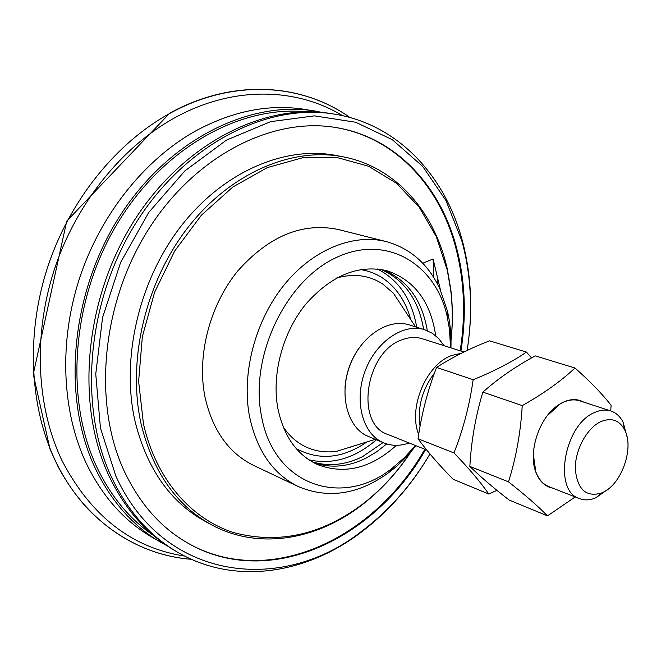 <?xml version="1.0" encoding="UTF-8"?>
<svg xmlns="http://www.w3.org/2000/svg" width="661" height="661" viewBox="0 0 661 661"><rect width="100%" height="100%" fill="white"/><g stroke="black" fill="none" stroke-linecap="round" stroke-linejoin="round"><path stroke-width="0.99" d="M583.704 402.111C576.714 398.302 568.939 398.831 560.371 403.706L557.43 405.647C539.037 418.239 527.999 452.298 535.831 472.119C539.351 481.332 545.011 486.686 552.836 488.173M608.36 488.942L595.933 497.766C590.058 500.261 584.564 500.534 579.441 498.601C552.695 490.9 564.263 424.155 594.859 412.406C600.568 409.87 605.906 409.399 610.871 410.977L579.747 400.822C574.756 399.236 569.418 399.665 563.717 402.119L560.14 403.962L547.242 415.744M533.344 454.479L535.815 471.772C538.624 479.283 543.003 484.24 548.952 486.653L579.441 498.601M574.987 367.995L535.212 355.858C515.299 366.69 497.849 378.778 482.877 392.122C475.614 416.033 471.276 440.796 469.847 466.402C480.547 476.845 493.651 488.058 509.144 500.047L547.515 515.869C537.971 506.152 524.966 494.808 508.491 481.852C516.084 457.8 520.67 432.385 522.24 405.606C543.392 393.733 560.974 381.199 574.987 367.995C590.537 381.835 602.576 394.278 611.095 405.309L610.739 410.935M575.194 496.94L547.515 515.869M469.847 466.402L508.491 481.852M482.877 392.122L522.24 405.606M610.871 410.977C616.052 412.737 620.117 416.447 623.067 422.106L627.058 436.814M526.47 352.073L489.52 340.828C469.641 348.578 452 357.452 436.582 367.425C427.7 390.337 421.511 414.117 418.033 438.764C427.469 451.628 439.168 465.129 453.14 479.266L488.81 494.04C480.365 481.91 468.74 468.211 453.942 452.925C463.146 429.667 469.55 405.267 473.152 379.72C494.304 371.16 512.077 361.947 526.47 352.073L531.494 357.89M496.898 490.33L488.81 494.04M418.033 438.764L453.942 452.925M436.582 367.425L473.152 379.72M167.836 546.234L151.65 537.005C124.07 520.868 102.257 496.271 86.203 463.212C61.977 411.72 58.631 342.464 79.469 278.438C100.513 214.478 144.544 159.607 195.251 131.159C232.639 110.941 269.234 103.694 305.027 109.42L323.386 112.577M184.659 556.066C131.969 547.903 91.152 516.208 62.2 460.99C36.603 407.721 32.744 335.97 54.285 269.705C76.04 203.505 121.93 146.866 174.785 117.765C232.969 85.583 296.211 87.516 342.629 115.683M160.772 542.359C133.125 526.181 111.271 501.451 95.201 468.17C61.655 397.674 70.339 293.575 119.501 216.593C168.613 139.479 249.354 99.993 315.471 111.089M153.608 535.542C129.886 519.447 110.957 496.626 96.82 467.079C64.489 398.864 71.661 299.02 117.534 223.253C163.383 147.378 240.331 105.355 305.605 111.792M463.154 245.809L461.742 240.53L446.018 200.647L422.652 166.365L392.204 139.62L355.643 122.244L314.438 115.865L270.564 121.665L226.459 140.124L184.906 170.869L148.758 212.454L120.624 262.442L102.562 317.544L95.754 374.01L100.439 428.031L115.906 476.217C163.54 580.928 280.875 594.016 360.419 532.221C388.214 511.556 411.398 485.463 429.989 453.95C411.159 486.033 387.602 512.589 359.336 533.625C304.556 574.302 233.903 585.307 177.255 552.018L174.678 550.506C146.932 534.27 125.012 509.35 108.925 475.722C75.337 404.507 84.344 298.987 134.051 220.865C183.708 142.594 265.036 102.488 331.384 113.634L334.334 114.105C397.435 124.136 444.275 174.942 461.783 238.695L463.212 244.033C471.665 278.264 472.962 313.76 467.104 350.512C472.797 314.355 471.475 279.454 463.154 245.809L463.212 244.033M177.255 552.018C149.493 535.774 127.565 510.813 111.478 477.126C77.891 405.78 86.955 299.987 136.761 221.658C186.509 143.173 267.953 102.951 334.334 114.105M425.585 449.563C374.961 539.128 269.341 590.083 187.84 543.127C160.755 527.635 139.479 503.492 124.02 470.682C92.49 402.673 101.654 302.325 149.163 228.326C196.623 154.195 273.943 116.476 336.854 127.697C395.41 137.612 439.094 184.94 455.693 244.653C465.038 278.611 466.782 314.074 460.924 351.041M336.457 127.631C394.815 137.686 438.326 184.915 454.908 244.463C464.253 278.405 466.005 313.851 460.155 350.801M424.833 449.265C374.291 538.632 268.953 589.546 187.493 542.929M191.417 559.297C136.852 555.265 84.335 520.868 55.846 461.7C29.704 407.647 25.672 334.747 47.551 267.424C69.636 200.184 116.344 142.685 170.108 113.246C233.3 78.452 301.97 83.468 349.9 117.484M423.676 329.393C418.545 299.722 404.325 279.743 380.992 269.44M312.009 461.758C328.525 466.815 345.348 465.121 362.476 456.677L383.066 442.597M377.357 268.953C398.773 279.917 411.886 299.342 416.703 327.228M376.307 439.838C354.866 458.313 332.392 464.972 308.894 459.816M313.661 462.683C330.69 468.475 348.124 466.972 365.954 458.164L376.613 451.851L386.677 443.936M427.312 330.657C422.049 299.987 407.234 279.694 382.859 269.771M435.706 335.755C430.625 301.639 414.373 279.967 386.941 270.737C358.245 264.243 331.136 275.447 305.613 304.366C282.718 332.574 271.646 373.969 277.744 407.82C283.486 435.888 296.706 454.793 317.42 464.534C344.464 474.846 370.788 468.442 396.402 445.332M450.521 347.736L449.505 329.5L447.092 315.958C435.26 263.4 386.107 233.787 336.028 257.666C285.792 280.776 249.709 356.064 261.335 415.298C273.381 486.364 343.158 508.268 392.601 467.864L404.54 457.528L415.447 445.506M450.959 347.876C451.339 335.053 450.158 322.742 447.398 310.951L439.986 289.121C428.419 264.235 410.514 248.396 386.28 241.595C353.296 233.201 312.587 249.47 283.767 285.378C255.006 321.287 241.397 373.746 249.486 416.314C256.848 450.777 273.15 474.21 298.384 486.612C328.839 499.295 359.27 494.403 389.66 471.921C399.285 464.567 408.019 455.817 415.876 445.679M451.009 340.679C452.876 323.27 452.802 306.15 450.785 289.328L447.307 269.11C434.888 212.561 396.187 166.944 343.166 156.831C292.501 146.866 230.945 172.463 188.145 227.219C145.42 281.95 126.929 360.923 141.14 424.081C152.947 471.838 176.305 505.359 211.231 524.652C258.591 550.539 317.462 539.921 362.996 504.161C381.571 489.619 397.682 471.987 411.34 451.265M451.009 340.332C452.777 323.287 452.678 306.53 450.703 290.063L447.249 269.985L436.219 236.456L419.124 207.05L396.369 183.196L368.64 166.275L336.945 157.492L302.606 157.764L267.275 167.613L232.854 187.005L201.332 215.255L174.686 251.006L154.608 292.269L142.355 336.614L138.62 381.372L143.462 423.883C156.004 479.489 191.459 519.364 234.044 532.692C279.173 544.482 322.328 534.732 363.509 503.442C381.761 489.157 397.633 471.855 411.117 451.529M343.166 156.831L336.259 155.492C285.659 145.552 224.277 170.959 181.651 225.376C139.107 279.752 120.748 358.262 135.001 421.107C146.825 468.632 170.174 502.021 205.05 521.289L211.231 524.652M386.28 241.595L338.564 229.565C302.606 222.038 268.969 235.87 237.663 271.068C209.611 305.465 196.672 355.899 205.001 397.079C212.553 430.435 228.855 453.264 253.907 465.567L298.384 486.612M349.991 447.861L351.264 446.786M422.759 263.243L433.079 258.963L440.523 290.303M433.079 258.963L433.913 277.769M394.981 295.591L394.923 294.93M440.259 289.725C439.16 283.908 438.284 280.603 437.632 279.818C437.119 279.314 437.128 280.818 437.656 284.337M603.163 492.271L601.741 492.932C586.224 497.576 577.417 489.661 575.31 469.178C574.847 450.207 586.96 427.841 600.956 421.578C611.276 417.405 619.117 420.049 624.488 429.526C634.461 447.158 622.051 483.629 603.163 492.271M418.661 434.401C407.895 407.837 426.386 364.104 451.909 355.428L461.552 353.23M420.049 426.097C417.38 407.159 422.148 389.544 434.351 373.25M463.997 352.024L422.189 338.721C416.05 336.804 409.564 337.077 402.747 339.531C365.541 350.834 354.519 424.18 387.85 434.459L426.725 450.025M409.109 442.969C400.302 446.101 391.94 446.101 384.008 442.986L365.847 435.368C346.496 425.254 338.994 392.923 350.322 364.409C361.418 335.796 388.486 318.156 409.109 324.865L424.643 329.699L432.418 333.334L438.805 338.688L444.01 345.662M384.008 442.986L380.901 441.515C361.534 431.369 354.114 398.707 365.566 369.846C376.795 340.886 404.003 322.965 424.643 329.699M336.565 278.025C353.693 273.208 369.069 275.199 382.694 283.99L393.46 293.277L404.21 309.637M355.486 445.481L336.788 451.281C325.352 452.942 314.603 451.273 304.547 446.266C296.128 441.953 288.997 435.492 283.172 426.89M366.938 441.928C342.638 458.627 319.056 460.841 296.202 448.563M360.402 269.581C368.565 270.82 376.051 273.695 382.868 278.198C396.517 287.593 405.821 301.408 410.795 319.66M344.968 387.966C346 373.06 350.851 359.518 359.534 347.356M360.419 532.221L359.336 533.625M191.467 559.322C153.178 556.174 119.22 539.996 89.59 510.788C77.511 497.981 67.001 483.265 58.061 466.625L50.046 449.257L33.265 374.2L66.736 221.113L169.753 113.155C233.027 78.304 301.912 83.336 349.942 117.501M447.092 315.958L447.398 310.951M392.601 467.864L389.66 471.921M447.249 269.985L447.307 269.11M363.509 503.442L362.996 504.161M437.252 280.355L437.632 279.818M624.488 429.526L623.067 422.106M601.741 492.932L595.933 497.766M404.317 309.802L415.529 326.865M375.167 439.375L355.668 445.423"/></g></svg>
